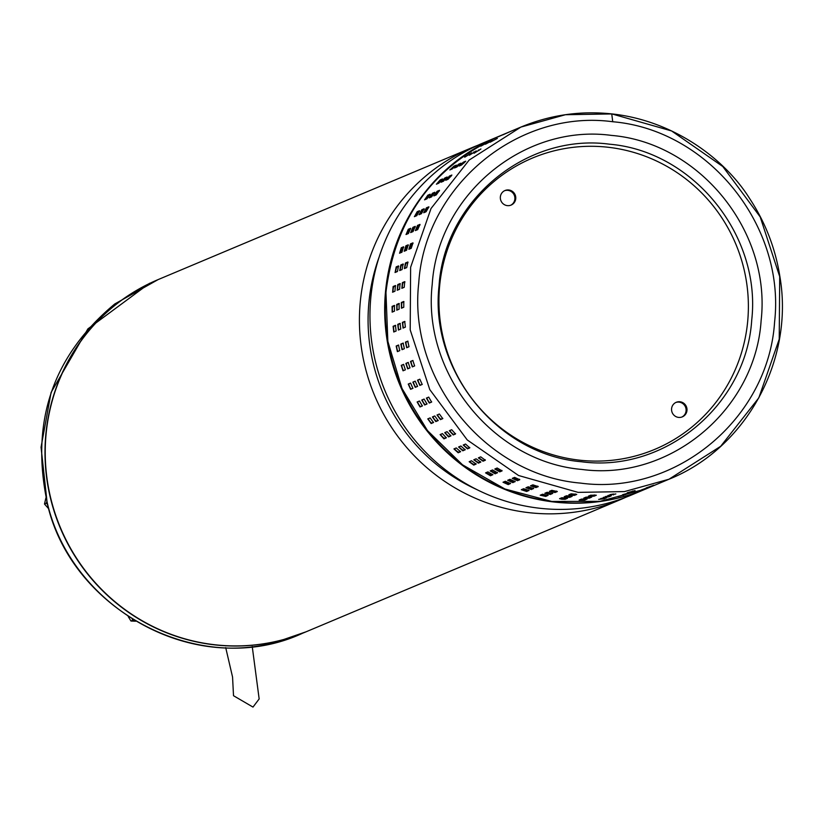 <?xml version="1.0" encoding="UTF-8"?>
<svg xmlns="http://www.w3.org/2000/svg" width="821" height="821" viewBox="0 0 821 821"><rect width="100%" height="100%" fill="white"/><g stroke="black" fill="none" stroke-linecap="round" stroke-linejoin="round"><path stroke-width="1.23" d="M252.232 646.507L259.159 698.938L252.991 707.086L233.513 695.715L232.559 677.058L225.703 647.615M472.475 147.441L158.279 279.53A191.006 186.377 67.2 0 0 45.401 460.427A191.006 186.377 67.2 0 0 306.336 631.688L620.522 499.599A191.006 186.377 -112.8 0 1 554.514 513.782A191.006 186.377 -112.8 0 1 359.588 328.338A191.006 186.377 -112.8 0 1 472.475 147.441A191.006 186.377 -112.8 0 1 477.771 145.307M625.756 497.3A191.006 186.377 -112.8 0 1 620.522 499.599M379.025 257.363A183.104 178.67 67.2 0 0 368.239 327.753A183.104 178.67 67.2 0 0 476.601 489.46M497.731 136.82L483.005 143.018A191.006 186.377 67.2 0 0 370.127 323.905A191.006 186.377 67.2 0 0 565.043 509.348A191.006 186.377 67.2 0 0 631.051 495.176L645.778 488.977A191.006 186.377 -112.8 0 1 384.844 317.717A191.006 186.377 -112.8 0 1 497.731 136.82A191.006 186.377 -112.8 0 1 498.019 136.697M612.097 113.975L671.599 130.95L722.808 166.54L760.195 216.918L779.704 276.615L779.221 339.176L758.82 397.857L720.694 446.285L668.961 479.238L624.442 491.594L578.117 492.374L518.544 475.503L467.252 439.953L429.783 389.595L410.202 329.878L410.623 267.266L431.004 208.534L469.15 160.064L520.904 127.081L565.423 114.724L611.932 113.914C580.385 110.578 550.039 114.971 520.914 127.081L565.423 114.724L611.748 113.934L612.733 121.744C708.143 129.728 785.594 225.683 774.593 321.935C768.466 418.751 675.467 496.017 580.611 483.107C485.324 475.174 407.729 379.199 418.751 282.917C424.909 186.141 517.753 108.854 612.733 121.744M439.05 285.831C429.352 370.425 497.547 454.762 581.278 461.73C664.62 473.081 746.33 405.184 751.718 320.108C761.416 235.504 693.222 151.177 609.49 144.198C526.148 132.858 444.438 200.755 439.05 285.831M401.89 288.304L402.393 282.619L404.712 281.644L404.209 287.329L401.828 288.315M407.914 262.053L406.693 267.615L404.373 268.59L405.461 262.997L407.852 262.012M412.984 242.924L411.198 248.311L408.879 249.286L410.541 243.847L412.932 242.872M420.003 224.461L417.673 229.634L415.354 230.609L417.561 225.385L419.962 224.4M428.89 206.892L426.037 211.777L423.718 212.752L426.458 207.795L428.86 206.82M439.543 190.38L436.208 194.936L433.888 195.911L437.131 191.283L439.522 190.308M451.858 175.13L448.071 179.296L445.752 180.271L449.456 176.033L451.858 175.047M465.681 161.285L461.505 165.042L459.185 166.016L463.311 162.199L465.702 161.214M480.88 149.012L474.025 153.291L480.921 148.95M497.29 138.441L490.127 142.238L497.341 138.4M549.485 491.307L551.804 490.332L557.326 491.543L555.006 492.518L549.434 491.369M530.571 485.806L532.891 484.831L538.268 486.617L535.949 487.592L530.52 485.868M512.294 478.345L514.613 477.37L519.785 479.71L517.466 480.685L512.242 478.397M494.847 468.986L497.167 468.011L502.083 470.885L499.763 471.859L494.796 469.027M478.438 457.831L480.747 456.856L485.355 460.242L483.035 461.207L478.376 457.872M463.218 445.023L465.538 444.048L469.776 447.886L467.457 448.861L463.218 445.023M449.374 430.686L451.694 429.711L455.522 433.981L453.202 434.956L449.344 430.717M437.059 414.985L439.379 414.01L442.745 418.648L440.436 419.623L437.029 415.005M426.397 398.082L428.716 397.107L431.6 402.074L429.28 403.049L426.397 398.082M417.509 380.174L419.829 379.199L422.199 384.444L419.88 385.418L417.509 380.174M410.5 361.456L412.83 360.481L414.636 365.93L412.316 366.905L410.5 361.456L411.28 361.199A2.873 0.626 -108.2 0 0 411.516 363.877A2.873 0.626 -108.2 0 0 412.953 366.638M406.693 347.724L405.441 342.121L407.78 341.146L409.012 346.749L406.672 347.735M403.049 328.092L402.382 322.396L404.702 321.422L405.369 327.117L403.019 328.102M403.778 301.512L403.768 307.239L401.448 308.214L401.366 302.487L403.737 301.502M397.251 290.254L397.764 284.569L400.073 283.594L399.57 289.279L397.19 290.265M399.745 270.54L400.833 264.947L403.152 263.972L402.064 269.565L399.673 270.55M404.24 251.236L405.902 245.797L408.222 244.822L406.559 250.261L404.168 251.247M410.716 232.559L412.932 227.335L415.241 226.36L413.035 231.584L410.633 232.559M419.079 214.692L421.82 209.745L424.139 208.77L421.399 213.717L418.997 214.702M429.25 197.861L432.493 193.233L434.812 192.258L431.569 196.886L429.178 197.861M441.123 182.221L444.818 177.983L447.137 177.008L443.432 181.246L441.041 182.231M454.547 167.966L458.672 164.149L460.992 163.174L456.866 166.991L454.475 167.977M469.396 155.241L476.211 150.92L469.325 155.251M485.488 144.188L492.641 140.37L485.427 144.209M502.668 134.931L510.087 131.637L502.606 134.952M552.718 493.37L550.378 494.468L544.857 493.257L547.176 492.282L552.749 493.431M533.671 488.444L531.32 489.542L525.943 487.756L528.262 486.781L533.691 488.516M515.208 481.537L512.838 482.635L507.665 480.285L509.974 479.31L515.208 481.609M497.516 472.711L495.135 473.809L490.219 470.926L492.538 469.951L497.505 472.783M480.788 462.09L478.397 463.157L473.799 459.781L476.118 458.806L480.767 462.151M465.209 449.754L462.818 450.811L458.58 446.973L460.899 445.998L465.179 449.805M450.945 435.869L448.564 436.905L444.746 432.636L447.055 431.661L450.924 435.9M438.168 420.557L435.797 421.573L432.421 416.935L434.74 415.96L438.147 420.588M426.961 404.024L424.652 404.999L421.758 400.032L424.077 399.057L426.992 404.004M417.561 386.383L415.241 387.358L412.881 382.124L415.2 381.149L417.561 386.383M409.997 367.88L407.678 368.855L405.872 363.405L408.191 362.43L409.997 367.88M404.373 348.699L402.033 349.684L400.802 344.071L403.142 343.096L404.373 348.699M398.421 330.042L397.744 324.346L400.063 323.371L400.74 329.067L398.38 330.052M396.81 310.164L396.728 304.437L399.047 303.462L399.129 309.189L396.759 310.174M392.623 292.204L393.126 286.508L395.445 285.534L394.932 291.229L392.561 292.214M395.106 272.49L396.194 266.897L398.513 265.922L397.426 271.515L395.034 272.5M399.611 253.186L401.264 247.747L403.583 246.772L401.931 252.211L399.529 253.196M406.077 234.508L408.294 229.285L410.613 228.31L408.396 233.533L406.005 234.508M414.451 216.641L417.191 211.695L419.51 210.72L416.76 215.666L414.369 216.652M424.621 199.811L427.854 195.182L430.173 194.208L426.941 198.836L424.539 199.811M436.485 184.171L440.189 179.932L442.509 178.957L438.804 183.196L436.403 184.181M449.908 169.916L454.034 166.099L456.353 165.124L452.227 168.941L449.836 169.926M464.758 157.191L471.582 152.86L464.686 157.201M480.86 146.138L488.002 142.31L480.788 146.159M498.029 136.881L505.459 133.587L497.967 136.902M548.079 495.32L545.739 496.418L540.218 495.207L542.537 494.232L548.11 495.381M529.042 490.394L526.682 491.492L521.304 489.706L523.624 488.731L529.052 490.465M510.57 483.477L508.199 484.585L503.027 482.235L505.346 481.26L510.57 483.559M492.877 474.661L490.496 475.759L485.58 472.875L487.9 471.901L492.867 474.733M476.149 464.039L473.758 465.107L469.16 461.73L471.48 460.755L476.129 464.091M460.571 451.704L458.18 452.761L453.951 448.923L456.26 447.948L460.55 451.755M446.316 437.819L443.935 438.845L440.107 434.586L442.427 433.611L446.285 437.85M433.529 422.507L431.158 423.523L427.782 418.884L430.101 417.91L433.509 422.528M422.333 405.974L420.013 406.949L417.13 401.982L419.449 401.007L422.363 405.954M412.922 388.333L410.603 389.308L408.242 384.074L410.562 383.099L412.922 388.333M405.369 369.83L403.039 370.805L401.233 365.355L403.563 364.38L405.369 369.83M399.735 350.649L397.395 351.634L396.174 346.021L398.513 345.036L399.735 350.649M393.782 331.992L393.115 326.296L395.435 325.321L396.102 331.017L393.741 332.002M392.181 312.113L392.089 306.387L394.408 305.412L394.49 311.138L392.13 312.124M561.78 499.25L559.553 498.675L561.872 497.7L567.475 498.316L565.166 499.291L561.78 499.25M566.418 497.3L564.191 496.726L566.511 495.751L572.114 496.366L569.795 497.341L566.418 497.3M571.047 495.35L568.83 494.776L571.149 493.801L576.753 494.416L574.433 495.391L571.047 495.35M439.563 286.796A157.971 154.143 67.2 0 0 579.749 460.191A157.971 154.143 67.2 0 0 747.757 320.59A157.971 154.143 67.2 0 0 607.571 147.195A157.971 154.143 67.2 0 0 439.563 286.796M507.347 205.63A7.902 7.707 67.2 0 0 515.68 196.701A7.902 7.707 67.2 0 0 504.987 190.523A7.902 7.707 67.2 0 0 507.347 205.63M510.662 205.26A7.902 7.707 67.2 0 0 507.871 190.349A7.902 7.707 67.2 0 0 504.556 190.718M678.577 417.407A7.902 7.707 67.2 0 0 686.91 408.478A7.902 7.707 67.2 0 0 676.217 402.3A7.902 7.707 67.2 0 0 678.577 417.407M681.892 417.027A7.902 7.707 67.2 0 0 679.1 402.126A7.902 7.707 67.2 0 0 675.786 402.495M587.056 499.024L584.737 500.092L579.113 500.071L581.432 499.096L587.118 499.065M606.565 497.762L604.256 498.799L598.663 499.384L606.627 497.783M625.818 494.468L618.008 496.623L625.869 494.437M644.567 489.08L636.922 491.81L644.629 489.049M591.695 497.074L589.375 498.142L583.752 498.121L586.071 497.146L591.746 497.116M611.204 495.812L608.895 496.849L603.302 497.434L611.265 495.833M630.446 492.518L622.646 494.673L630.507 492.487M649.206 487.13L641.56 489.86L649.267 487.099M588.38 496.171L590.699 495.196L596.323 495.217L594.014 496.192L588.329 496.223M607.94 495.484L615.842 493.934L607.879 495.535M627.285 492.723L635.085 490.578L627.223 492.764M646.199 487.91L653.844 485.18L646.137 487.941M394.685 305.638L392.92 306.387A2.873 0.585 -89.8 0 0 392.387 308.778A2.873 0.585 -89.8 0 0 392.715 311.877M395.691 325.465L393.926 326.204A2.873 0.605 -96 0 0 393.628 328.698A2.873 0.605 -96 0 0 394.337 331.756M398.708 345.118L396.974 345.846A2.873 0.616 -102.1 0 0 396.923 348.432A2.873 0.616 -102.1 0 0 398 351.378M403.696 364.391L402.013 365.099A2.873 0.626 -108.2 0 0 402.249 367.777A2.873 0.626 -108.2 0 0 403.686 370.538M408.93 383.787A2.873 0.626 -114.4 0 0 409.669 386.763A2.873 0.626 -114.4 0 0 411.352 388.969L412.984 388.282M417.725 401.736A2.873 0.626 -120.5 0 0 418.905 404.64A2.873 0.626 -120.5 0 0 420.721 406.528L422.435 405.81M428.346 418.648A2.873 0.616 -126.7 0 0 429.876 421.389A2.873 0.616 -126.7 0 0 431.815 423.031L433.57 422.292M440.651 434.36A2.873 0.595 -132.8 0 0 442.488 436.885A2.873 0.595 -132.8 0 0 444.53 438.291L446.306 437.552M454.485 448.697A2.873 0.564 -138.9 0 0 456.609 450.965A2.873 0.564 -138.9 0 0 458.723 452.145L460.499 451.396M469.715 461.494A2.873 0.534 -145 0 0 472.075 463.485A2.873 0.534 -145 0 0 474.23 464.429L475.995 463.701M486.165 472.629L490.896 475.031L492.621 474.302M503.663 481.968L508.517 483.815L510.19 483.117M522.033 489.398L526.928 490.701L528.498 490.034M541.08 494.847L545.893 495.597L547.33 494.991M580.539 499.476L585.578 498.891M600.756 498.511L604.318 497.906M455.173 166.478L451.601 169.208M441.872 180.045L437.706 183.658M429.876 195.111L428.531 195.675L425.565 199.411M419.418 211.479L417.91 212.116L415.231 216.313M410.674 228.936L409.053 229.623L406.754 234.221M403.758 247.295L402.054 248.014L400.217 252.93M398.739 266.343L397.005 267.071A2.873 0.513 -77.7 0 0 396.081 269.216A2.873 0.513 -77.7 0 0 395.671 272.254M395.712 285.862L393.947 286.601A2.873 0.554 -83.7 0 0 393.208 288.879A2.873 0.554 -83.7 0 0 393.167 291.978M399.324 303.698L397.549 304.437A2.873 0.585 -89.8 0 0 397.025 306.828A2.873 0.585 -89.8 0 0 397.354 309.928M400.33 323.515L398.565 324.264A2.873 0.605 -96 0 0 398.267 326.758A2.873 0.605 -96 0 0 398.975 329.806M403.347 343.168L401.602 343.907A2.873 0.616 -102.1 0 0 401.561 346.483A2.873 0.616 -102.1 0 0 402.639 349.428M408.324 362.441L406.641 363.149A2.873 0.626 -108.2 0 0 406.877 365.827A2.873 0.626 -108.2 0 0 408.314 368.588M413.558 381.837A2.873 0.626 -114.4 0 0 414.307 384.813A2.873 0.626 -114.4 0 0 415.99 387.019L417.622 386.342M422.363 399.786A2.873 0.626 -120.5 0 0 423.533 402.69A2.873 0.626 -120.5 0 0 425.35 404.589L427.064 403.86M432.985 416.699A2.873 0.616 -126.7 0 0 434.514 419.439A2.873 0.616 -126.7 0 0 436.454 421.081L438.209 420.352M445.29 432.41A2.873 0.595 -132.8 0 0 447.127 434.935A2.873 0.595 -132.8 0 0 449.169 436.341L450.934 435.602M459.124 446.747A2.873 0.564 -138.9 0 0 461.248 449.015A2.873 0.564 -138.9 0 0 463.362 450.195L465.127 449.446M474.353 459.555A2.873 0.534 -145 0 0 476.703 461.535A2.873 0.534 -145 0 0 478.869 462.49L480.624 461.751M490.804 470.679L495.535 473.081L497.249 472.362M508.302 480.018L513.156 481.865L514.818 481.168M526.672 487.458L531.556 488.752L533.137 488.085M545.719 492.898L550.532 493.647L551.969 493.041M585.168 497.526L590.217 496.941M605.395 496.561L608.956 495.956M459.811 164.528L456.24 167.258M446.501 178.095L442.334 181.708M434.514 193.161L433.17 193.725L430.204 197.461M424.057 209.529L422.538 210.166L419.87 214.363M415.313 226.996L413.681 227.674L411.393 232.271M408.386 245.346L406.693 246.064L404.856 250.98M403.378 264.393L401.633 265.121A2.873 0.513 -77.7 0 0 400.72 267.266A2.873 0.513 -77.7 0 0 400.309 270.304M400.35 283.912L398.575 284.651A2.873 0.554 -83.7 0 0 397.846 286.929A2.873 0.554 -83.7 0 0 397.805 290.029M403.963 301.748L402.187 302.487A2.873 0.585 -89.8 0 0 401.654 304.889A2.873 0.585 -89.8 0 0 401.992 307.988M404.958 321.565L403.203 322.314A2.873 0.605 -96 0 0 402.895 324.808A2.873 0.605 -96 0 0 403.604 327.856M407.975 341.228L406.241 341.957A2.873 0.616 -102.1 0 0 406.19 344.533A2.873 0.616 -102.1 0 0 407.267 347.478M412.963 360.491L411.28 361.199M418.197 379.887A2.873 0.626 -114.4 0 0 418.936 382.863A2.873 0.626 -114.4 0 0 420.629 385.08L422.261 384.392M427.002 397.836A2.873 0.626 -120.5 0 0 428.172 400.74A2.873 0.626 -120.5 0 0 429.988 402.639L431.702 401.91M437.624 414.749A2.873 0.616 -126.7 0 0 439.153 417.489A2.873 0.616 -126.7 0 0 441.093 419.131L442.837 418.402M449.918 430.461A2.873 0.595 -132.8 0 0 451.766 432.985A2.873 0.595 -132.8 0 0 453.808 434.391L455.573 433.652M463.762 444.797A2.873 0.564 -138.9 0 0 465.876 447.065A2.873 0.564 -138.9 0 0 468.001 448.245L469.766 447.496M478.992 457.605A2.873 0.534 -145 0 0 481.342 459.586A2.873 0.534 -145 0 0 483.507 460.54L485.262 459.801M495.443 468.729L500.163 471.131L501.888 470.412M512.94 478.068L517.794 479.916L519.457 479.218M531.3 485.509L536.195 486.802L537.776 486.135M550.347 490.948L555.17 491.697L556.607 491.091M589.806 495.576L594.845 494.991M610.024 494.611L613.595 494.006M464.44 162.579L460.868 165.308M451.14 176.146L446.973 179.758M439.143 191.221L437.798 191.786L434.843 195.511M428.695 207.58L427.177 208.216L424.508 212.413M419.942 225.046L418.32 225.724L416.031 230.321M413.025 243.396L411.331 244.114L409.494 249.03M408.016 262.443L406.272 263.172A2.873 0.513 -77.7 0 0 405.348 265.316A2.873 0.513 -77.7 0 0 404.948 268.354M404.979 281.962L403.214 282.701A2.873 0.554 -83.7 0 0 402.475 284.979A2.873 0.554 -83.7 0 0 402.434 288.079M560.63 498.224L566.449 497.947M565.269 496.274L571.088 495.997M569.897 494.324L575.726 494.047M46.818 501.6L46.376 503.232L47.556 504.474M46.376 503.232L44.488 504.032L48.696 508.774M45.914 497.885L44.488 504.032M158.053 279.633L114.755 303.975C52.667 355.709 30.172 421.963 47.259 502.76C70.319 602.142 179.943 668.992 275.938 642.186L306.1 631.79A191.006 186.377 -112.8 0 1 70.565 548.849A191.006 186.377 -112.8 0 1 118.696 302.323A191.006 186.377 -112.8 0 1 158.053 279.633A191.006 186.377 -112.8 0 1 158.166 279.581M132.263 619.178L132.848 620.235L134.018 620.255M132.848 620.235L130.97 621.025L135.619 621.22M128.22 616.581L130.97 621.025M611.512 135.414C523.839 123.478 437.88 194.905 432.215 284.394C422.045 373.422 493.729 462.079 581.832 469.438C669.526 481.363 755.433 409.977 761.129 320.457C771.319 231.46 699.595 142.751 611.512 135.414M578.117 492.374L518.544 475.503L467.252 439.953L429.783 389.595L410.202 329.878L410.623 267.266L431.004 208.534L469.15 160.064L520.904 127.081L498.306 136.584A191.006 186.377 67.2 0 0 386.014 292.235A191.006 186.377 67.2 0 0 555.519 501.877A191.006 186.377 67.2 0 0 646.363 488.741L599.966 501.354L551.743 501.436L504.884 488.988L462.51 464.819L427.433 430.543L401.982 388.446L387.84 341.32L385.952 292.286C395.055 219.012 432.503 167.104 498.306 136.584M392.089 306.387L392.92 306.387M393.115 326.296L393.926 326.204M396.174 346.021L396.974 345.846M401.233 365.355L402.013 365.099M411.352 388.969L410.603 389.308M420.721 406.528L420.013 406.949M431.815 423.031L431.158 423.523M444.53 438.291L443.935 438.845M458.723 452.145L458.18 452.761M474.23 464.429L473.758 465.107M490.896 475.031L490.496 475.759M508.517 483.815L508.199 484.585M526.928 490.701L526.682 491.492M545.893 495.597L545.739 496.418M584.726 499.25L584.737 500.092M604.153 497.967L604.256 498.799M623.375 494.899L623.498 495.443M469.263 153.835L469.694 154.43M454.034 166.099L454.598 166.725M440.189 179.932L440.805 180.497M427.854 195.182L428.531 195.675M417.191 211.695L417.91 212.116M408.294 229.285L409.053 229.623M401.264 247.747L402.054 248.014M396.194 266.897L397.005 267.071M393.126 286.508L393.947 286.601M396.728 304.437L397.549 304.437M397.744 324.346L398.565 324.264M400.802 344.071L401.602 343.907M405.872 363.405L406.641 363.149M415.99 387.019L415.241 387.358M425.35 404.589L424.652 404.999M436.454 421.081L435.797 421.573M449.169 436.341L448.564 436.905M463.362 450.195L462.818 450.811M478.869 462.49L478.397 463.157M495.535 473.081L495.135 473.809M513.156 481.865L512.838 482.635M531.556 488.752L531.32 489.542M550.532 493.647L550.378 494.468M589.365 497.3L589.375 498.142M608.792 496.017L608.895 496.849M628.003 492.949L628.127 493.493M473.891 151.895L474.322 152.48M458.672 164.149L459.237 164.775M444.818 177.983L445.444 178.547M432.493 193.233L433.17 193.725M421.82 209.745L422.538 210.166M412.932 227.335L413.681 227.674M405.902 245.797L406.693 246.064M400.833 264.947L401.633 265.121M397.764 284.569L398.575 284.651M402.187 302.487L401.366 302.487M403.203 322.314L402.382 322.396M406.241 341.957L405.441 342.121M420.629 385.08L419.88 385.418M429.988 402.639L429.28 403.049M441.093 419.131L440.436 419.623M453.808 434.391L453.202 434.956M468.001 448.245L467.457 448.861M483.507 460.54L483.035 461.207M500.163 471.131L499.763 471.859M517.794 479.916L517.466 480.685M536.195 486.802L535.949 487.592M555.17 491.697L555.006 492.518M593.994 495.35L594.014 496.192M613.431 494.068L613.523 494.909M632.642 490.999L632.765 491.553M478.961 150.53L478.53 149.945M463.865 162.825L463.311 162.199M450.082 176.597L449.456 176.033M437.798 191.786L437.131 191.283M427.177 208.216L426.458 207.795M418.32 225.724L417.561 225.385M411.331 244.114L410.541 243.847M406.272 263.172L405.461 262.997M403.214 282.701L402.393 282.619M565.238 498.46L565.166 499.291M569.866 496.51L569.795 497.341M574.505 494.56L574.433 495.391M646.363 488.741L668.961 479.238C746.012 448.389 794.164 360.45 779.95 276.954C775.547 248.712 765.49 222.645 749.768 198.754C724.789 158.648 673.282 120.523 611.932 113.914M149.545 283.276L87.888 328.882L51.097 392.438L41.05 447.209L47.136 502.842C71.129 611.399 201.792 679.819 302.169 633.443"/></g></svg>
